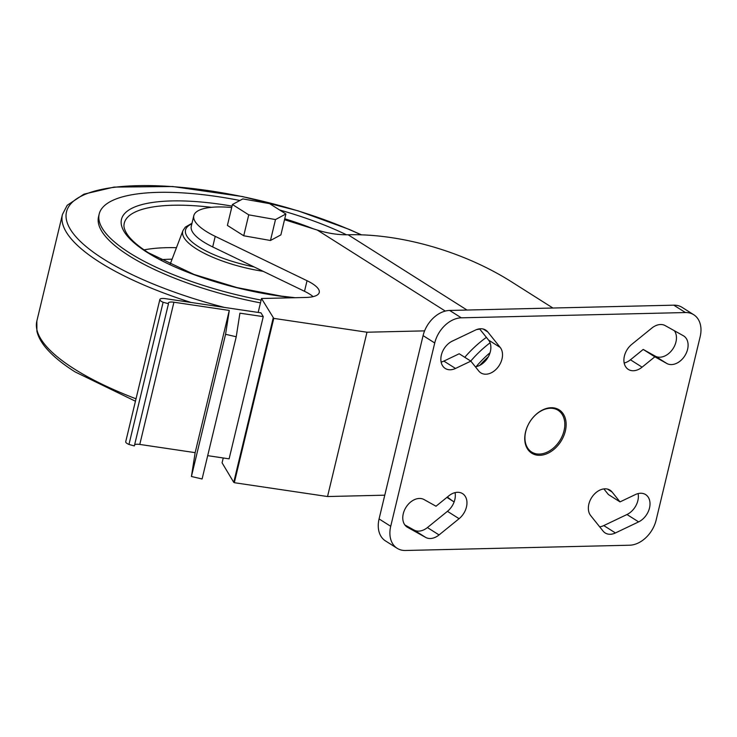 <?xml version="1.0" encoding="UTF-8"?>
<svg xmlns="http://www.w3.org/2000/svg" width="737" height="737" viewBox="0 0 737 737"><rect width="100%" height="100%" fill="white"/><g stroke="black" fill="none" stroke-linecap="round" stroke-linejoin="round"><path stroke-width="1.11" d="M424.604 330.867L366.98 332.221L273.768 318.384L234.32 482.698L327.532 496.535L384.778 495.181M284.528 219.709L317.297 230.064C327.919 233.371 338.182 234.946 348.104 234.771L467.018 310.047M231.694 207.512A62.037 18.655 13.5 0 0 193.813 215.674A62.037 18.655 13.5 0 0 215.222 236.356L307.043 280.714A35.348 10.631 13.5 0 1 319.241 292.497A35.348 10.631 13.5 0 1 305.735 297.462L261.515 298.503L273.768 318.384M285.901 213.97L280.88 234.891L270.47 240.492L243.726 235.766L227.401 225.43L232.422 204.508L242.832 198.907L269.576 203.633L285.901 213.97L275.491 219.571L248.747 214.845L232.422 204.508M193.813 215.674L191.279 226.25A62.037 18.655 13.5 0 0 212.689 246.932L304.501 291.29L307.043 280.714M313.133 296.624A35.348 10.631 13.5 0 0 304.501 291.29M223.228 457.972L222.067 462.808L233.74 482.33L273.187 318.015M233.74 482.33L234.32 482.698M447.212 497.143L448.897 498.212A36.491 26.108 122.3 0 0 447.304 497.07M552.897 308.02L512.04 282.16C464.319 251.75 400.956 233.426 348.104 234.771M448.897 498.212A108.339 77.505 122.3 0 0 453.983 501.851A108.339 77.505 122.3 0 0 454.121 501.934M476.682 329.559A36.491 26.108 122.3 0 0 479.732 329.052M486.402 337.38A97.312 69.619 122.3 0 0 464.78 357.298M327.532 496.535L366.98 332.221M258.171 312.424L261.515 298.503M207.687 455.659L229.115 458.847L263.256 316.634L260.99 312.847L165.457 298.66A7.296 2.193 -166.5 0 0 159.865 299.489A7.296 2.193 -166.5 0 0 163.117 302.253L168.478 303.718A7.296 2.193 -166.5 0 1 168.331 303.045A7.296 2.193 -166.5 0 1 173.923 302.225L229.29 310.443L225.568 334.294L236.236 336.763L239.912 313.17L263.256 316.634M243.726 235.766L248.747 214.845M270.47 240.492L275.491 219.571M239.903 200.482A154.429 46.44 13.5 0 0 99.191 214.025A154.429 46.44 13.5 0 0 129.546 252.892A154.429 46.44 13.5 0 0 261.119 300.116M346.501 234.79A154.429 46.44 13.5 0 0 279.609 209.99M99.191 214.025L98.537 216.77A154.429 46.44 13.5 0 0 128.892 255.647A154.429 46.44 13.5 0 0 260.465 302.87M236.236 336.763L202.095 478.976L191.427 476.498L195.148 452.647L139.781 444.429L173.923 302.225M134.622 444.724A7.296 2.193 -166.5 0 1 139.781 444.429M168.478 303.718L134.337 445.931L128.975 444.457A7.296 2.193 -166.5 0 1 125.723 441.693L159.865 299.489M128.975 444.457L163.117 302.253M191.427 476.498L225.568 334.294M195.148 452.647L229.29 310.443M434.729 342.981L390.721 526.301A26.606 19.033 122.3 0 0 397.132 548.291A26.606 19.033 122.3 0 0 405.442 550.484L629.573 545.214A26.606 19.033 122.3 0 0 656.142 520.055L700.15 336.735A26.606 19.033 122.3 0 0 693.738 314.736A26.606 19.033 122.3 0 0 685.428 312.543L461.298 317.822A26.606 19.033 122.3 0 0 434.729 342.981L423.084 335.611L379.076 518.931A26.606 19.033 122.3 0 0 385.488 540.921L397.132 548.291M693.738 314.736L682.093 307.366A26.606 19.033 122.3 0 0 673.784 305.173L449.653 310.452A26.606 19.033 122.3 0 0 423.084 335.611M651.812 328.094L631.784 344.345A16.159 11.562 122.3 0 0 628.293 369.403A16.159 11.562 122.3 0 0 642.093 367.164L654.852 356.809L666.828 363.488A16.159 11.562 122.3 0 0 685.005 355.501A16.159 11.562 122.3 0 0 683.706 335.943A16.159 11.562 122.3 0 0 683.31 335.713L665.207 325.616A16.159 11.562 122.3 0 0 651.812 328.094M624.175 363.028A16.159 11.562 122.3 0 0 630.448 359.794L643.208 349.439L655.184 356.118A16.159 11.562 122.3 0 0 672.135 349.937A16.159 11.562 122.3 0 0 674.355 330.72M643.208 349.439L654.852 356.809M620.02 501.897L612.106 492.03A16.159 11.562 122.3 0 0 610.033 490.16A16.159 11.562 122.3 0 0 592.732 496.038A16.159 11.562 122.3 0 0 590.669 515.596L603.078 531.073A16.159 11.562 122.3 0 0 605.16 532.943A16.159 11.562 122.3 0 0 615.432 532.952L638.62 521.888A16.159 11.562 122.3 0 0 649.444 508.235A16.159 11.562 122.3 0 0 645.621 494.582A16.159 11.562 122.3 0 0 635.349 494.582L620.02 501.897L608.375 494.527L603.879 488.917M599.669 526.826A16.159 11.562 122.3 0 0 603.787 525.582L626.975 514.518A16.159 11.562 122.3 0 0 638.104 493.587M475.439 330.084L452.251 341.148A16.159 11.562 122.3 0 0 441.426 354.801A16.159 11.562 122.3 0 0 445.24 368.454A16.159 11.562 122.3 0 0 455.512 368.454L470.851 361.139L478.755 371.006A16.159 11.562 122.3 0 0 480.837 372.876A16.159 11.562 122.3 0 0 498.138 366.998A16.159 11.562 122.3 0 0 500.202 347.44L487.793 331.954A16.159 11.562 122.3 0 0 485.711 330.093A16.159 11.562 122.3 0 0 475.439 330.084M475.347 366.75A16.159 11.562 122.3 0 0 488.751 355.989A16.159 11.562 122.3 0 0 488.557 340.07L479.557 328.84M441.122 362.079A16.159 11.562 122.3 0 0 443.877 361.084L459.206 353.769L470.851 361.139M436.018 506.227L424.042 499.548A16.159 11.562 122.3 0 0 405.866 507.535A16.159 11.562 122.3 0 0 407.156 527.093A16.159 11.562 122.3 0 0 407.552 527.323L425.664 537.411A16.159 11.562 122.3 0 0 439.059 534.933L459.087 518.691A16.159 11.562 122.3 0 0 462.578 493.633A16.159 11.562 122.3 0 0 448.778 495.872L436.018 506.227M404.871 524.947L414.019 530.041A16.159 11.562 122.3 0 0 427.414 527.563L447.442 511.321A16.159 11.562 122.3 0 0 455.051 492.638M539.724 455.309A25.657 18.361 122.3 0 0 565.528 419.215A25.657 18.361 122.3 0 0 531.055 420.026A25.657 18.361 122.3 0 0 539.724 455.309M539.373 454.075A24.708 17.679 122.3 0 0 562.359 435.779A24.708 17.679 122.3 0 0 558.093 410.288A24.708 17.679 122.3 0 0 529.94 421.711A24.708 17.679 122.3 0 0 531.653 452.039A24.708 17.679 122.3 0 0 539.373 454.075M488.336 356.782A90.863 65.003 122.3 0 0 479.879 365.303M317.297 230.064L445.286 311.078M212.689 246.932L215.222 236.356M191.85 223.882A66.745 20.074 13.5 0 0 198.658 246.784A66.745 20.074 13.5 0 0 254.007 266.895M191.998 223.247L185.319 227.125L182.951 230.626A69.158 20.802 13.5 0 0 196.309 248.811A69.158 20.802 13.5 0 0 263.201 271.336M172.08 259.184A112.89 33.948 13.5 0 0 160.574 259.746M176.456 247.687A122.545 36.85 13.5 0 0 144.084 249.889M211.528 207.318A127.906 38.462 13.5 0 0 124.019 224.656C123.632 227.272 124.746 230.552 127.372 234.523C131.269 240.198 138.298 246.278 148.459 252.782L194.006 274.44L236.964 287.587L281.451 296.136L295.104 297.711M232.035 206.12A131.527 39.549 13.5 0 0 147.317 252.478A131.527 39.549 13.5 0 0 293.437 297.748M313.234 228.774A131.527 39.549 13.5 0 0 284.749 218.769M361.093 234.845A186.737 56.15 13.5 0 0 120.592 186.636A186.737 56.15 13.5 0 0 103.198 258.853A186.737 56.15 13.5 0 0 224.38 307.412M361.443 234.854L349.301 229.428L298.199 210.865L242.39 196.549L172.559 186.516L114.06 187.087L83.926 194.163L67.205 205.282L62.442 214.449A190.072 57.154 13.5 0 0 99.808 262.289A190.072 57.154 13.5 0 0 191.003 302.456M135.442 401.223L75.091 371.909C62.82 364.152 53.34 356.422 46.652 348.721C41.548 342.871 38.306 337.067 36.914 331.309L36.85 321.056A190.072 57.154 13.5 0 0 74.207 368.896A190.072 57.154 13.5 0 0 136.023 398.809M490.096 342.816A97.312 69.619 122.3 0 0 470.74 361.066M490.05 352.719A92.318 66.044 122.3 0 0 476.185 366.611M379.076 518.931L390.721 526.301M673.784 305.173L685.428 312.543M449.653 310.452L461.298 317.822M655.184 356.118L666.828 363.488M630.448 359.794L642.093 367.164M607.454 489.082L612.106 492.03M626.975 514.518L638.62 521.888M603.787 525.582L615.432 532.952M483.131 329.006L487.793 331.954M488.557 340.07L500.202 347.44M443.877 361.084L455.512 368.454M447.442 511.321L459.087 518.691M427.414 527.563L439.059 534.933M414.019 530.041L425.664 537.411M406.778 526.826L407.552 527.323M446.926 497.383L453.983 501.851M182.951 230.626L170.072 264.472M36.85 321.056L62.442 214.449"/></g></svg>

